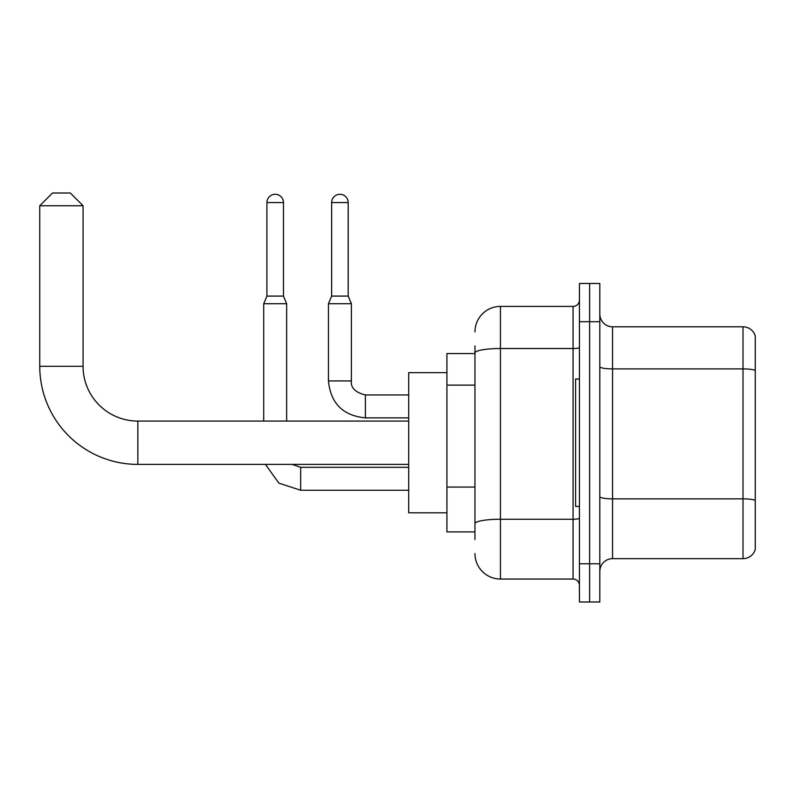 <?xml version="1.0" encoding="UTF-8"?>
<svg xmlns="http://www.w3.org/2000/svg" width="795" height="795" viewBox="0 0 795 795"><rect width="100%" height="100%" fill="white"/><g stroke="black" fill="none" stroke-linecap="round" stroke-linejoin="round"><path stroke-width="1.19" d="M474.963 377.486L474.963 345.904L474.963 353.546L446.929 353.546L446.929 531.915L474.963 531.915M474.963 539.557L474.963 345.904M579.436 563.764L579.436 601.984L589.622 601.984L589.622 563.764L589.622 601.984L599.818 601.984L599.818 563.764L589.622 563.764L589.622 321.697L589.622 563.764L579.436 563.764L579.436 321.697L589.622 321.697L589.622 283.477L589.622 321.697L599.818 321.697L599.818 563.764M599.818 321.697L599.818 283.477L579.436 283.477L579.436 321.697M474.963 331.883A25.48 25.48 0 0 1 500.443 306.403L500.443 579.048L573.066 579.048L573.066 306.403A6.37 6.37 0 0 0 579.436 300.033M500.443 306.403L573.066 306.403M474.963 528.089L474.963 494.699M579.436 585.418A6.37 6.37 0 0 0 573.066 579.048M500.443 579.048A25.48 25.48 0 0 1 474.963 553.568M599.818 571.406A12.74 12.74 0 0 1 612.557 558.666L743.017 558.666L743.017 326.795L612.557 326.795A12.74 12.74 0 0 1 599.818 314.055A12.74 12.74 0 0 0 612.557 326.795L612.557 558.666M755.25 335.967A12.74 12.74 0 0 0 743.017 326.795A12.74 12.74 0 0 1 755.25 335.967L755.25 549.494A12.74 12.74 0 0 1 743.017 558.666M599.818 366.694A12.74 2.216 0 0 0 612.557 368.9L743.017 368.9A12.74 2.216 180 0 1 755.25 370.5L755.25 500.453A12.74 2.216 180 0 0 743.017 498.853L612.557 498.853A12.74 2.216 0 0 1 599.818 496.646M408.709 464.389L137.853 464.389A98.103 98.103 0 0 1 39.75 366.286L39.75 205.756L52.49 193.016L70.328 193.016L83.068 205.756L39.75 205.756M137.853 464.389L137.853 421.072A54.785 54.785 0 0 1 83.068 366.286L83.068 205.756M446.929 372.656L408.709 372.656L408.709 512.805L446.929 512.805M579.436 379.026L575.61 379.026L575.61 506.435L579.436 506.435M283.477 296.088L266.911 296.088L266.911 202.576A8.278 8.278 0 0 1 275.189 194.288A8.278 8.278 0 0 1 283.477 202.576L283.477 296.088L286.657 303.73L286.657 421.072M263.721 421.072L263.721 303.73L286.657 303.73M348.19 296.088L331.634 296.088L331.634 202.576A8.278 8.278 0 0 1 339.912 194.288A8.278 8.278 0 0 1 348.19 202.576L348.19 296.088L351.38 303.73L328.444 303.73L328.444 380.934L351.36 380.934M474.963 385.128L446.929 385.128M474.963 487.057L446.929 487.057M579.436 518.131A6.37 1.103 0 0 1 573.066 519.244L500.443 519.244A25.48 4.422 180 0 0 474.963 523.667M474.963 352.94A25.48 4.422 180 0 1 500.443 348.518L573.066 348.518A6.37 1.103 0 0 0 579.436 347.415M39.75 366.286L83.068 366.286M300.669 467.341L300.669 490.247L278.896 483.151L265.431 464.389L278.896 483.151L300.669 490.247L408.709 490.247M266.911 202.576L283.477 202.576M328.444 380.934C330.66 403.353 342.983 415.666 365.392 417.882C342.983 415.666 330.66 403.353 328.444 380.934C330.66 403.353 342.983 415.666 365.392 417.882L365.392 394.956C355.276 392.402 350.605 387.731 351.38 380.934C350.605 387.731 355.276 392.402 365.392 394.956C355.276 392.402 350.605 387.731 351.38 380.934L351.38 303.73M331.634 202.576L348.19 202.576M408.709 421.072L137.853 421.072M292.093 464.389L300.669 467.321L292.093 464.389M408.709 467.321L300.669 467.321M266.911 296.088L263.721 303.73M408.709 417.882L365.392 417.882M408.709 394.956L365.392 394.956M331.634 296.088L328.444 303.73"/></g></svg>
